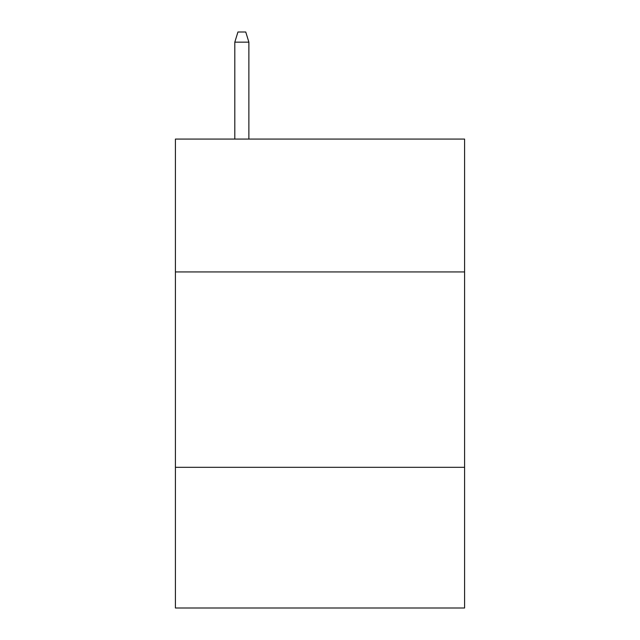<?xml version="1.0" encoding="UTF-8"?>
<svg xmlns="http://www.w3.org/2000/svg" width="640" height="640" viewBox="0 0 640 640"><rect width="100%" height="100%" fill="white"/><g stroke="black" fill="none" stroke-linecap="round" stroke-linejoin="round"><path stroke-width="0.96" d="M464.584 271.936L464.584 139.072L175.416 139.072L175.416 271.936L464.584 271.936L464.584 608L175.416 608L175.416 271.936M464.584 467.32L175.416 467.32M248.88 139.072L248.88 42.16L234.808 42.16L234.808 139.072M234.808 42.16L237.936 32L245.752 32L248.88 42.16"/></g></svg>
